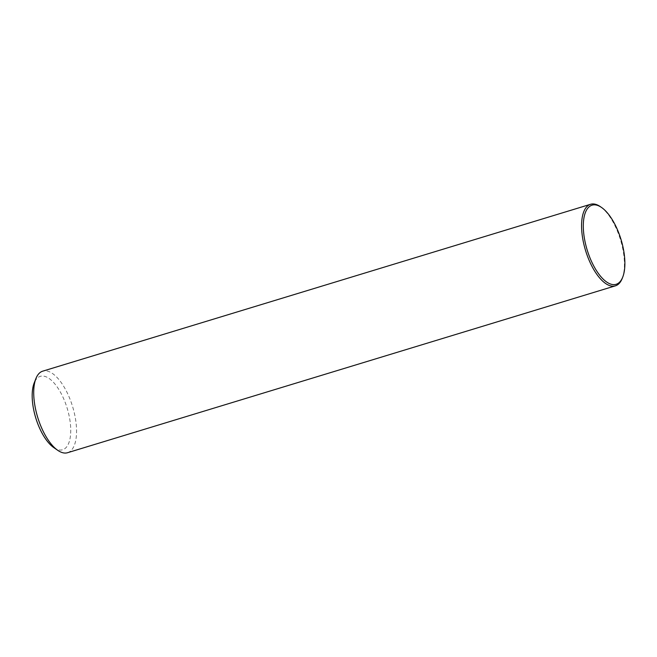 <?xml version="1.0" encoding="UTF-8"?>
<svg xmlns="http://www.w3.org/2000/svg" width="657" height="657" viewBox="0 0 657 657"><rect width="100%" height="100%" fill="white"/><g stroke="black" fill="none" stroke-linecap="round" stroke-linejoin="round"><path stroke-width="0.49" stroke-dasharray="3.29 2.46" d="M622.212 278.437A42.623 18.265 73.1 0 0 614.706 225.195A42.623 18.265 73.1 0 0 600.342 206.643M67.564 452.714A42.623 18.265 73.1 0 0 66.858 392.065A42.623 18.265 73.1 0 0 42.721 371.164M53.841 447.639A38.361 16.433 73.1 0 0 70.258 437.332A38.361 16.433 73.1 0 0 62.004 395.177A38.361 16.433 73.1 0 0 34.164 383.023"/><path stroke-width="0.99" d="M592.729 263.999A41.342 17.714 73.1 0 0 622.737 277.098A41.342 17.714 73.1 0 0 615.461 225.458A41.342 17.714 73.1 0 0 601.525 207.456A41.342 17.714 73.1 0 0 583.835 218.567A41.342 17.714 73.1 0 0 592.729 263.999M601.525 207.456L600.342 206.643A42.623 18.265 73.1 0 0 590.569 204.286A42.623 18.265 73.1 0 0 591.267 264.935A42.623 18.265 73.1 0 0 615.412 285.836A42.623 18.265 73.1 0 0 622.212 278.437L622.737 277.098M590.569 204.286L42.721 371.164A42.623 18.265 73.1 0 0 35.921 378.563A42.623 18.265 73.1 0 0 43.428 431.805A42.623 18.265 73.1 0 0 57.791 450.357A42.623 18.265 73.1 0 0 67.564 452.714L615.412 285.836M35.921 378.563L34.164 383.023A38.361 16.433 73.1 0 0 40.915 430.943A38.361 16.433 73.1 0 0 53.841 447.639L57.791 450.357"/></g></svg>

